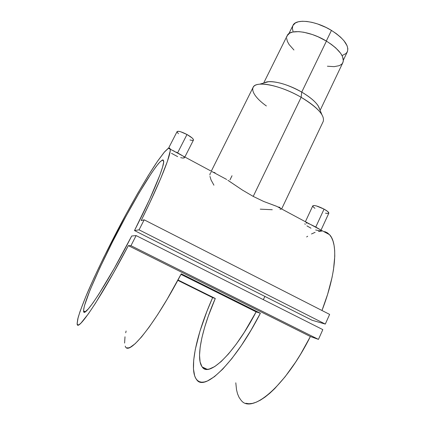 <?xml version="1.0" encoding="UTF-8"?>
<svg xmlns="http://www.w3.org/2000/svg" width="425" height="425" viewBox="0 0 425 425"><rect width="100%" height="100%" fill="white"/><g stroke="black" fill="none" stroke-linecap="round" stroke-linejoin="round"><path stroke-width="0.64" d="M343.395 60.068L347.289 51.903C349.334 45.82 344.053 38.654 331.452 30.409L326.304 41.039L331.452 30.409C315.786 20.655 295.795 18.381 292.974 25.41L288.883 33.655M342.274 55.484L346.141 53.449L347.522 51.361L347.852 48.763L347.092 45.751L343.931 40.699L340.574 37.172L336.356 33.692L331.452 30.409L326.065 27.46L317.597 23.954L312.046 22.371L306.855 21.468L302.228 21.266L298.355 21.776L295.375 22.95L292.921 25.521M292.788 25.824L292.373 28.353L293.011 31.253M311.111 224.713L315.775 227.035L324.057 209.116L327.632 211.432L328.817 213.212C329.003 212.367 327.42 211.002 324.057 209.116L315.775 227.035L319.451 229.192M310.967 228.188L306.908 225.856M320.801 230.621L319.393 230.807L315.663 229.978M320.673 230.196L320.827 230.531M175.977 152.017L177.607 152.873L186.984 134.512L192.217 138.035L193.386 139.416L193.455 140.085C193.603 138.906 191.447 137.052 186.984 134.512L177.607 152.873L181.958 155.391M177.65 156.623L171.498 153.329M184.434 157.829L183.016 158.1L180.667 157.648M183.818 156.756L184.471 157.691M281.679 208.866L323.186 121.523C325.008 115.526 317.661 107.451 301.15 97.304C311.376 103.333 318.277 109.076 321.847 114.537L318.293 106.016C315.392 101.554 309.873 96.916 301.734 92.103L301.15 97.304L253.215 196.408L263.659 201.45L275.958 206.077M320.11 110.378L342.842 62.672C344.829 56.674 339.357 49.486 326.427 41.108L301.734 92.103C312.471 98.568 318.458 104.327 319.69 109.374M272.276 209.732L260.254 209.164M281.047 209.1L280.022 209.297M280.075 207.506L278.699 207.007L280.075 207.506M276.962 206.417L263.659 201.45L253.215 196.408L242.404 190.06L227.858 180.269M241.14 400.297C251.547 414.529 285.403 386.575 310.372 336.526L128.355 245.634C100.757 298.26 76.792 333.444 77.153 323.659L78.136 317.528C80.059 311.222 83.072 303.152 87.168 293.33C96.087 272.616 108.768 246.665 121.964 221.813C135.182 197.142 148.282 174.771 157.972 160.592L164.183 152.309L168.412 148.293L170.223 149.17C171.323 153.956 160.177 182.325 141.169 220.58L144.176 219.821L141.169 220.58L149.913 202.512L160.528 178.92L167.392 161.388L170.186 151.04L170.234 149.239L169.862 148.245L169.092 148.033L167.939 148.585L164.602 151.826L157.377 161.458L148.118 175.801L137.498 193.699L126.167 214.009L103.753 257.401L93.877 278.2L85.733 296.746L79.974 311.663L77.786 318.888L77.137 323.446L77.43 324.599L78.163 324.95L79.337 324.466L80.957 323.112L88.469 313.73L95.535 303.142L113.379 273.147L128.355 245.634L130.964 245.687L136.122 235.583L131.702 236.008C107.042 284.081 83.188 320.184 83.608 310.946C83.141 302.913 102.09 260.918 122.15 223.38C130.905 207.071 139.055 192.833 146.593 180.667C151.284 173.331 155.268 167.604 158.546 163.487C161.319 160.459 163.019 159.593 163.652 160.884C164.757 165.267 152.92 194.363 134.497 230.552L312.093 320.253L134.497 230.552L139.06 229.835L144.176 219.821L329.635 314.404L144.176 219.821L139.06 229.835L325.3 324.078L139.06 229.835L134.497 230.552L149.637 199.277L159.8 175.281L162.541 167.243L163.652 162.132L163.205 159.975L162.43 159.975L159.874 162.005L156.124 166.536L151.369 173.288L139.607 192.158L126.14 215.974L112.428 242.064L99.923 267.697L90.095 289.967L84.432 305.772L83.587 310.266L83.725 311.509L84.256 312.035L85.181 311.807L88.235 309.012L92.857 303.057L98.924 294.036L114.362 268.17L131.702 236.008L136.122 235.583L322.819 329.63L136.122 235.583L130.964 245.687L318.453 339.384L130.964 245.687L128.355 245.634L310.372 336.526L300.714 354.009L295.598 362.148L285.132 376.741L274.784 388.54L269.811 393.237L265.041 397.088L260.536 400.068L256.328 402.167L252.455 403.389L248.949 403.75L245.836 403.272M324.695 231.572L327.319 232.788L329.603 234.77L331.511 237.527L333.009 241.065L334.071 245.374L334.666 250.437L334.778 256.227L333.471 269.822L332.037 277.509L327.627 294.286L321.98 310.505C336.329 273.658 338.172 243.297 329.497 234.653L276.765 206.353M126.804 347.788L128.308 347.937L130.204 347.321L135.15 343.724L141.536 336.945L149.18 327.064L157.818 314.378L167.089 299.338L181.273 273.801L260.382 313.257C234.786 363.332 204.048 392.328 196.504 379.44C188.482 369.091 196.929 332.807 212.638 297.617L177.804 280.33L212.638 297.617L215.284 298.483L177.995 279.974L215.284 298.483L208.335 316.019L204.669 327.229L201.907 337.721L200.164 347.198L199.532 355.364L200.09 361.903L201.891 366.536L203.267 368.05L204.956 368.99L206.954 369.33L209.254 369.054L214.705 366.584L221.17 361.537L228.443 353.983L236.263 344.117L244.322 332.281L256.126 311.865C234.409 353.637 208.728 377.793 202.194 366.95C195.505 358.424 202.146 328.44 215.284 298.483L212.638 297.617L206.933 311.297L199.957 331.208L195.298 349.419L193.71 360.028L193.465 368.98L194.677 375.897L195.845 378.473L197.397 380.412L199.33 381.666L201.641 382.203L204.329 381.99L207.373 381.002L214.46 376.662L222.7 369.155L231.806 358.642L241.405 345.451L251.079 330.103L260.382 313.257L256.126 311.865L260.382 313.257L181.273 273.801C154.631 325.019 128.159 357.112 125.242 346.136M213.525 172.29L215.082 172.736M264.94 296.438L263.277 299.636L264.94 296.438M180.965 274.391L256.126 311.865L180.965 274.391M329.635 314.404L325.3 324.078L312.093 320.253L325.3 324.078L329.635 314.404M322.819 329.63L318.453 339.384L310.372 336.526L318.453 339.384L322.819 329.63M240.837 399.967L238.972 397.216L237.538 393.805L236.528 389.778L235.795 382.813M306.648 236.943L307.673 236.242M311.483 233.973L315.122 232.337M318.559 231.375L321.762 231.11M229.314 181.273L242.404 190.06L253.215 196.408L301.15 97.304C280.543 85.149 255.622 80.405 253.103 87.343L211.273 171.201M210.465 172.948L211.204 172.396M209.844 174.988L210.205 173.342M213.924 185.199L211.039 179.929L209.966 176.412M327.393 66.215L334.135 66.661L339.315 65.652L341.689 64.196L342.507 63.24L343.358 60.924L342.555 56.583L340.627 53.258L335.803 47.967L331.463 44.45L326.427 41.108L318.033 36.763L312.237 34.489L303.859 32.258L298.833 31.631L292.644 32.034L289.638 33.155L287.194 35.668M287.061 35.976L286.737 37.172M286.684 38.478L287.38 41.363L289.096 44.519L293.935 49.996M266.379 105.963C251.967 95.742 247.78 85.133 259.617 84.187C268.526 83.188 286.519 88.767 301.15 97.304L301.734 92.103C288.469 84.819 277.382 81.356 268.467 81.717L264.6 82.795C269.684 79.39 287.417 83.672 301.734 92.103L326.427 41.108C310.346 31.19 289.999 28.629 287.247 35.557L263.67 83.056M229.989 179.865L232.023 175.738M177.076 131.623L178.42 131.277L180.721 131.782L186.984 134.512C181.587 131.75 178.288 130.783 177.082 131.607L168.539 148.229M172.832 150.492L174.362 151.21M193.311 140.245L192.02 140.404L189.98 139.958M178.42 133.737L177.034 131.835M312.779 205.849L314.149 205.498L316.407 205.939L324.057 209.116C318.091 206.13 314.335 205.031 312.795 205.822L305.389 221.712M308.237 223.518L309.612 224.055M306.043 222.907L307.036 223.13M305.235 224.389L304.81 223.789M314.957 208.33L313.331 207.002L312.752 205.992M328.148 213.531L325.497 213.175M126.098 331.011L125.704 332.802M124.993 336.781L124.605 343.087M328.817 213.212L321.034 230.111M193.455 140.08L184.848 157.016M170.223 149.17L226.684 179.472M83.608 310.946L85.292 311.743M207.235 369.33L202.194 366.95M259.617 84.187L268.467 81.717"/></g></svg>
